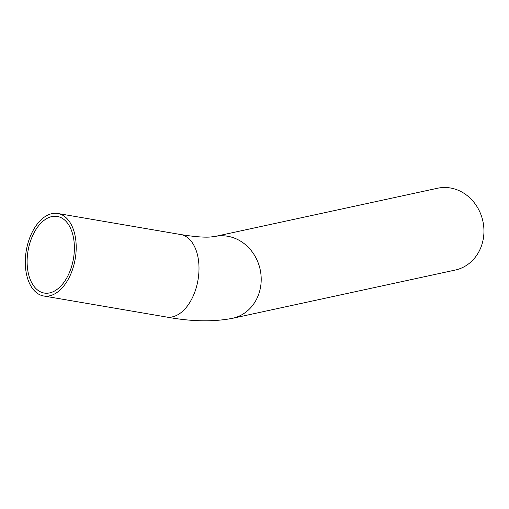 <?xml version="1.0" encoding="UTF-8"?>
<svg xmlns="http://www.w3.org/2000/svg" width="509" height="509" viewBox="0 0 509 509"><rect width="100%" height="100%" fill="white"/><g stroke="black" fill="none" stroke-linecap="round" stroke-linejoin="round"><path stroke-width="0.76" d="M69.924 271.31A38.862 23.045 99.7 0 1 44.194 293.044A38.862 23.045 99.7 0 1 28.04 250.848A38.862 23.045 99.7 0 1 57.313 216.433A38.862 23.045 99.7 0 1 69.924 271.31M71.4 272.582A41.853 24.814 99.7 0 1 43.685 295.99A41.853 24.814 99.7 0 1 26.29 250.549A41.853 24.814 99.7 0 1 57.816 213.487A41.853 24.814 99.7 0 1 71.4 272.582M214.785 236.513L437.524 188.247A41.853 37.354 77.8 0 1 475.101 203.823A41.853 37.354 77.8 0 1 480.871 247.45A41.853 37.354 77.8 0 1 455.243 270.056L232.505 318.316A41.853 37.354 77.8 0 0 258.133 295.71A41.853 37.354 77.8 0 0 252.362 252.082A41.853 37.354 77.8 0 0 214.785 236.513L209.994 237.041C203.396 237.468 193.605 236.628 180.612 234.522A41.853 24.814 99.7 0 1 194.203 293.617A41.853 24.814 99.7 0 1 166.488 317.024L43.685 295.99M180.612 234.522L57.816 213.487M166.488 317.024C191.142 321.586 213.15 322.019 232.505 318.316"/></g></svg>
